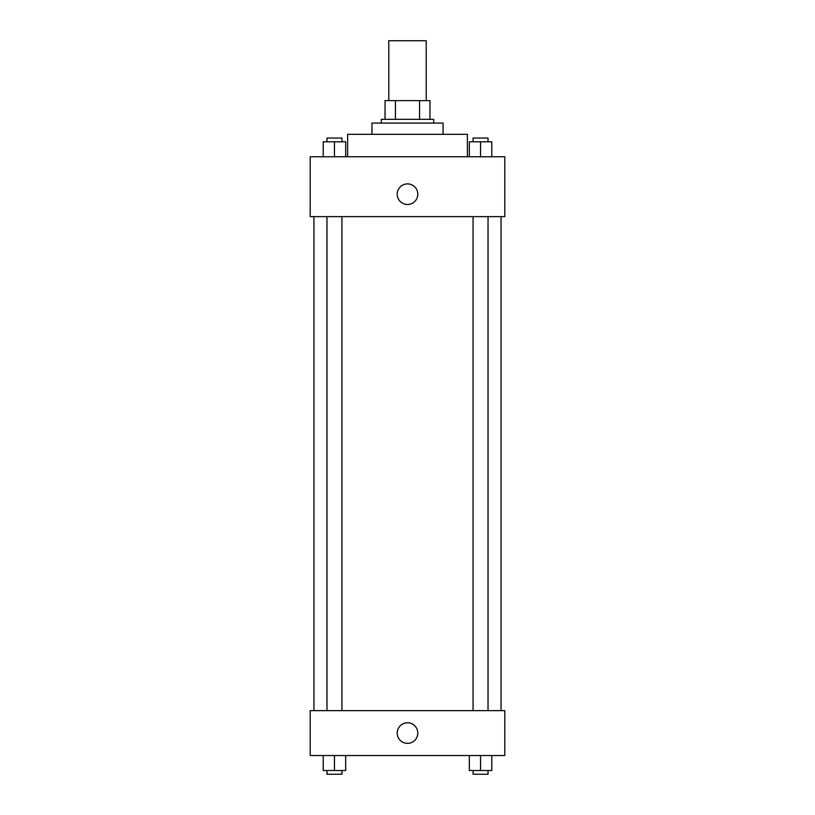 <?xml version="1.0" encoding="UTF-8"?>
<svg xmlns="http://www.w3.org/2000/svg" width="815" height="815" viewBox="0 0 815 815"><rect width="100%" height="100%" fill="white"/><g stroke="black" fill="none" stroke-linecap="round" stroke-linejoin="round"><path stroke-width="1.22" d="M426.214 100.632L426.214 40.75L388.786 40.75L388.786 100.632M395.428 119.336L395.428 100.632L385.047 100.632L385.047 119.336L385.047 100.632M395.428 100.632L429.953 100.632L429.953 119.336M419.572 119.336L419.572 100.632M381.308 123.085L381.308 119.336L433.692 119.336L433.692 123.085M371.946 134.312L371.946 123.085L443.054 123.085L443.054 134.312M347.618 156.765L347.618 134.312L467.382 134.312L467.382 156.765M310.199 156.765L504.801 156.765L504.801 216.637L310.199 216.637L310.199 156.765M397.211 194.184A10.289 10.289 0 0 1 412.645 185.27A10.289 10.289 0 0 1 412.645 203.098A10.289 10.289 0 0 1 397.211 194.184M310.199 710.629L504.801 710.629L504.801 755.536L310.199 755.536L310.199 710.629M407.5 743.372A10.289 10.289 0 0 1 398.586 727.938A10.289 10.289 0 0 1 416.414 727.938A10.289 10.289 0 0 1 407.5 743.372M469.328 755.536L469.328 770.511L491.781 770.511L491.781 755.536L491.781 770.511M480.555 770.511L480.555 755.536M488.032 770.511L488.032 774.25L473.067 774.25L473.067 770.511M323.219 755.536L323.219 770.511L345.672 770.511L345.672 755.536L345.672 770.511M334.445 770.511L334.445 755.536M341.933 770.511L341.933 774.25L326.968 774.25L326.968 770.511M469.328 156.765L469.328 141.79L491.781 141.79L491.781 156.765L491.781 141.79M480.555 156.765L480.555 141.79M488.032 141.79L488.032 138.051L473.067 138.051L473.067 141.79M323.219 156.765L323.219 141.79L345.672 141.79L345.672 156.765L345.672 141.79M334.445 156.765L334.445 141.79M341.933 141.79L341.933 138.051L326.968 138.051L326.968 141.79M501.062 710.629L501.062 216.637M313.938 710.629L313.938 216.637M473.067 216.637L473.067 710.629M488.032 216.637L488.032 710.629M341.933 710.629L341.933 216.637M326.968 710.629L326.968 216.637"/></g></svg>
